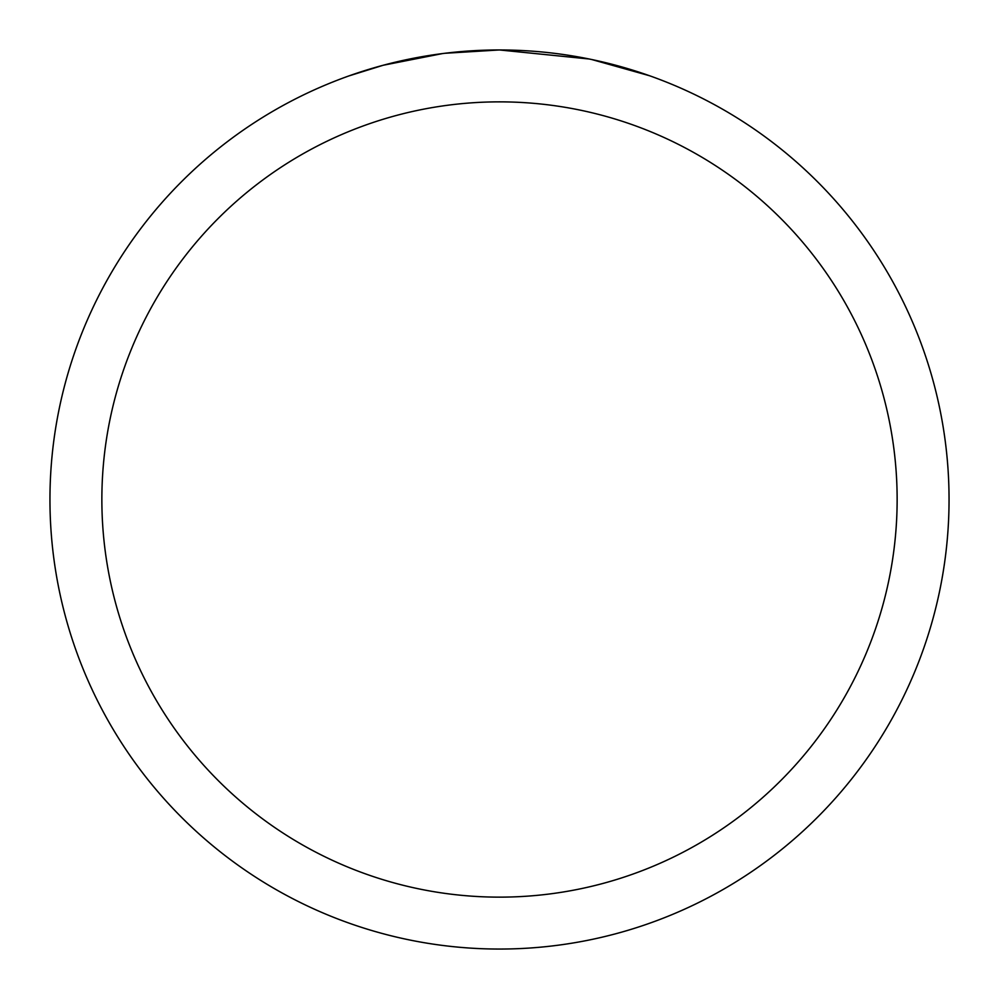 <?xml version="1.0" encoding="UTF-8"?>
<svg xmlns="http://www.w3.org/2000/svg" width="999" height="999" viewBox="0 0 999 999"><rect width="100%" height="100%" fill="white"/><g stroke="black" fill="none" stroke-linecap="round" stroke-linejoin="round"><path stroke-width="1.5" d="M509.54 50.062L516.608 50.275M561.725 54.283L563.911 54.595M589.348 59.016L499.5 49.962A449.55 449.55 0 0 1 949.05 499.5A449.55 449.55 0 0 1 499.5 949.05A449.55 449.55 0 0 1 49.95 499.5A449.55 449.55 0 0 1 499.5 49.95L444.842 53.284M591.72 59.515L649.787 75.812M499.5 101.861A397.639 397.639 0 0 1 897.139 499.5A397.639 397.639 0 0 1 499.5 897.139A397.639 397.639 0 0 1 101.861 499.5A397.639 397.639 0 0 1 499.5 101.861M442.47 53.584L383.166 65.26L349.263 75.812M462.4 51.486L470.417 50.899M393.456 62.637L418.831 57.243M423.289 56.456L436.301 54.421M449.825 52.71L458.616 51.811M460.277 51.661L463.374 51.399M468.181 51.049L476.848 50.524M489.26 50.062L499.5 49.95"/></g></svg>
